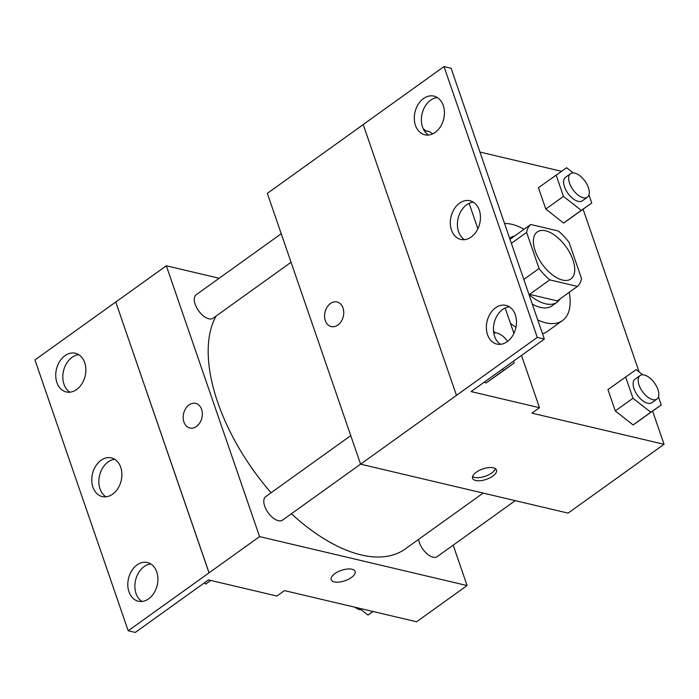 <?xml version="1.0" encoding="UTF-8"?>
<svg xmlns="http://www.w3.org/2000/svg" width="699" height="699" viewBox="0 0 699 699"><rect width="100%" height="100%" fill="white"/><g stroke="black" fill="none" stroke-linecap="round" stroke-linejoin="round"><path stroke-width="1.05" d="M562.546 280.072A28.912 14.758 -125.6 0 1 538.081 257.599A28.912 14.758 -125.6 0 1 537.225 231.954A28.912 14.758 -125.6 0 1 566.068 246.843A28.912 14.758 -125.6 0 1 570.917 278.945A28.912 14.758 -125.6 0 1 562.546 280.072M581.516 278.517L569.073 242.396A38.829 19.825 -125.6 0 0 558.37 231.011L530.698 224.484A38.829 19.825 -125.6 0 0 526.627 232.383L539.069 268.503A38.829 19.825 -125.6 0 0 549.772 279.88L577.444 286.407A38.829 19.825 -125.6 0 0 581.516 278.517M523.813 279.443L539.069 268.503M511.371 243.322L526.627 232.383M549.772 279.88L529.571 294.366L557.243 300.893L577.444 286.407M529.571 294.366A38.829 19.825 -125.6 0 1 528.689 293.615M510.025 239.407A38.829 19.825 -125.6 0 1 510.497 238.971L530.698 224.484M529.021 294.576A39.756 20.297 54.4 0 0 557.033 302.239A39.756 20.297 54.4 0 0 560.091 298.857M514.892 235.825A39.756 20.297 54.4 0 0 510.707 237.634A39.756 20.297 54.4 0 0 509.693 238.455M557.033 302.239L551.983 305.865A39.756 20.297 -125.6 0 1 540.476 307.411A39.756 20.297 -125.6 0 1 532.297 304.091M569.213 292.313A57.825 29.524 -125.6 0 1 562.52 320.544A57.825 29.524 -125.6 0 1 545.77 322.798A57.825 29.524 -125.6 0 1 537.767 319.967M504.564 223.54A57.825 29.524 -125.6 0 1 524.014 229.281M515.967 327.202A57.825 29.524 -125.6 0 1 510.453 323.366M562.52 320.544L547.369 331.413A57.825 29.524 -125.6 0 1 542.503 333.738M363.235 124.579L267.333 193.352L360.588 464.171L537.269 337.399L544.338 339.067L471.109 391.58L539.497 407.709L531.922 413.144L664.05 444.302L652.621 411.126M639.157 372.008L583.115 209.246M561.489 171.29L479.951 152.059M642.713 374.804L636.107 369.605L607.955 389.605L615.295 410.933L633.111 424.931L661.263 404.931L658.475 396.831M573.197 172.915L566.592 167.725L538.44 187.725L545.779 209.045L563.595 223.042L591.756 203.042L588.969 194.951M476.29 472.209A12.652 5.496 -19 0 1 488.522 467.64A12.652 5.496 -19 0 1 496.5 470.043A12.652 5.496 -19 0 1 486.329 479.357A12.652 5.496 -19 0 1 472.585 478.273A12.652 5.496 -19 0 1 476.29 472.209M360.588 464.171L568.095 513.118L664.05 444.302M337.067 301.968A12.652 9.384 -76.7 0 0 327.088 307.158A12.652 9.384 -76.7 0 0 325.323 320.614A12.652 9.384 103.3 0 1 327.088 307.158A12.652 9.384 103.3 0 1 337.067 301.968A12.652 9.384 103.3 0 1 343.296 316.429A12.652 9.384 103.3 0 1 331.256 326.59A12.652 9.384 103.3 0 1 325.323 320.614A12.652 9.384 -76.7 0 0 331.256 326.59M544.338 339.067L451.091 68.24L444.014 66.571L363.209 124.527L456.464 395.346M472.594 476.535A12.652 5.496 161 0 0 485.263 476.255A12.652 5.496 161 0 0 495.425 468.68M539.497 407.709L521.498 355.442M513.914 333.406L505.167 307.997M537.269 337.399L444.014 66.571M495.591 307.805A19.878 14.749 -76.7 0 0 486.373 328.233A19.878 14.749 -76.7 0 0 496.858 344.074A19.878 14.749 -76.7 0 0 515.775 328.111A19.878 14.749 -76.7 0 0 505.98 305.384A19.878 14.749 -76.7 0 0 495.591 307.805M423.533 98.533A19.878 14.749 -76.7 0 0 414.315 118.961A19.878 14.749 -76.7 0 0 424.8 134.802A19.878 14.749 -76.7 0 0 443.716 118.847A19.878 14.749 -76.7 0 0 433.922 96.112A19.878 14.749 -76.7 0 0 423.533 98.533M459.558 203.164A19.878 14.749 -76.7 0 0 450.339 223.593A19.878 14.749 -76.7 0 0 460.824 239.442A19.878 14.749 -76.7 0 0 479.741 223.479A19.878 14.749 -76.7 0 0 469.955 200.753A19.878 14.749 -76.7 0 0 459.558 203.164M477.889 228.774L469.134 203.365M502.275 369.229L503.673 370.33L485.997 383.008L484.599 381.907L485.997 383.008L496.473 375.686L514.149 363.008L513.52 361.165M509.379 306.817A19.878 14.749 -76.7 0 0 502.668 309.474A19.878 14.749 -76.7 0 0 493.477 327.473A19.878 14.749 -76.7 0 0 500.536 344.31M437.321 97.545A19.878 14.749 -76.7 0 0 430.61 100.202A19.878 14.749 -76.7 0 0 421.418 118.201A19.878 14.749 -76.7 0 0 428.478 135.038M473.345 202.177A19.878 14.749 -76.7 0 0 466.635 204.833A19.878 14.749 -76.7 0 0 457.452 222.841A19.878 14.749 -76.7 0 0 464.503 239.678M483.158 493.083L405.167 549.012A151.779 77.493 -125.6 0 1 361.217 554.927A151.779 77.493 -125.6 0 1 291.448 513.739M271.09 492.76A151.779 77.493 -125.6 0 1 216.166 315.983M418.587 539.383A14.452 7.383 54.4 0 0 433.057 557.164A14.452 7.383 54.4 0 0 437.242 556.605L515.25 500.65M291.064 262.274L213.038 318.237A14.452 7.383 -125.6 0 1 208.844 318.796A14.452 7.383 -125.6 0 1 196.611 307.56A14.452 7.383 -125.6 0 1 196.183 294.742L281.243 233.746M360.579 464.153L282.545 520.117A14.452 7.383 -125.6 0 1 278.359 520.676A14.452 7.383 -125.6 0 1 266.127 509.449A14.452 7.383 -125.6 0 1 265.699 496.622L350.758 435.626M219.171 278.254L166.327 265.786L259.582 536.605L467.089 585.552L453.188 545.168M195.659 403.375A12.652 9.384 -76.7 0 0 185.681 408.566A12.652 9.384 -76.7 0 0 183.924 422.021A12.652 9.384 103.3 0 1 185.681 408.566A12.652 9.384 103.3 0 1 195.659 403.375A12.652 9.384 103.3 0 1 201.889 417.836A12.652 9.384 103.3 0 1 189.848 427.998A12.652 9.384 103.3 0 1 183.916 422.021A12.652 9.384 -76.7 0 0 189.857 427.998M467.089 585.552L416.587 621.769L284.458 590.603L276.891 596.037L208.503 579.908L135.274 632.429L128.197 630.76L34.95 359.933L115.754 301.985L209.08 572.822L259.582 536.605M115.824 302.003L166.327 265.786M334.882 573.617A12.652 5.496 -19 0 1 347.115 569.056A12.652 5.496 -19 0 1 355.092 571.45A12.652 5.496 -19 0 1 344.922 580.764A12.652 5.496 -19 0 1 331.177 579.689A12.652 5.496 -19 0 1 334.882 573.617M128.197 630.76L209.08 572.822M331.177 579.681A12.652 5.496 161 0 0 344.922 580.755A12.652 5.496 161 0 0 355.092 571.45M100.997 460.309A19.878 14.749 -76.7 0 0 91.779 480.737A19.878 14.749 -76.7 0 0 102.264 496.587A19.878 14.749 -76.7 0 0 121.18 480.624A19.878 14.749 -76.7 0 0 111.386 457.889A19.878 14.749 -76.7 0 0 100.997 460.309M76.628 389.526A19.878 14.749 -76.7 0 0 85.846 369.098A19.878 14.749 -76.7 0 0 75.361 353.257A19.878 14.749 -76.7 0 0 56.444 369.221A19.878 14.749 -76.7 0 0 66.239 391.947A19.878 14.749 -76.7 0 0 76.628 389.526M148.686 598.798A19.878 14.749 -76.7 0 0 157.904 578.37A19.878 14.749 -76.7 0 0 147.419 562.529A19.878 14.749 -76.7 0 0 128.502 578.484A19.878 14.749 -76.7 0 0 138.288 601.219A19.878 14.749 -76.7 0 0 148.686 598.798M115.754 301.985L209.001 572.804M114.785 459.322A19.878 14.749 -76.7 0 0 108.074 461.978A19.878 14.749 -76.7 0 0 98.891 479.986A19.878 14.749 -76.7 0 0 105.942 496.823M78.76 354.69A19.878 14.749 -76.7 0 0 63.522 370.889A19.878 14.749 -76.7 0 0 69.909 392.183M150.818 563.962A19.878 14.749 -76.7 0 0 135.58 580.153A19.878 14.749 -76.7 0 0 141.967 601.455M359.303 608.261L367.98 615.068L373.074 611.503M367.98 615.068L372.978 611.485M361.374 609.878A14.452 7.383 -125.6 0 1 359.828 609.677A14.452 7.383 -125.6 0 1 354.952 607.23M204.309 582.914L205.716 584.014L210.81 580.45M205.716 584.014L210.714 580.432M625.631 376.936L632.971 398.255L650.786 412.253L661.263 404.931M656.92 399.059L651.87 402.676A14.452 7.383 -125.6 0 1 647.685 403.244A14.452 7.383 -125.6 0 1 635.452 392.008A14.452 7.383 -125.6 0 1 635.024 379.181L640.074 375.564A14.452 7.383 -125.6 0 1 654.491 383.008A14.452 7.383 -125.6 0 1 656.92 399.059A14.452 7.383 -125.6 0 1 652.735 399.618A14.452 7.383 -125.6 0 1 640.502 388.382A14.452 7.383 -125.6 0 1 640.074 375.564M607.955 389.605L615.295 410.933L632.971 398.255M615.295 410.933L633.111 424.931L650.786 412.253M633.111 424.931L643.587 417.609M556.116 175.047L563.455 196.367L581.271 210.373L591.756 203.042M587.405 197.17L582.354 200.796A14.452 7.383 -125.6 0 1 578.169 201.356A14.452 7.383 -125.6 0 1 565.937 190.119A14.452 7.383 -125.6 0 1 565.508 177.301L570.559 173.675A14.452 7.383 -125.6 0 1 584.984 181.128A14.452 7.383 -125.6 0 1 587.405 197.17A14.452 7.383 -125.6 0 1 583.219 197.738A14.452 7.383 -125.6 0 1 570.987 186.502A14.452 7.383 -125.6 0 1 570.559 173.675M538.44 187.725L545.779 209.045L563.455 196.367M545.779 209.045L563.595 223.042L581.271 210.373M563.595 223.042L574.08 215.72M503.673 370.33L514.149 363.008M495.6 332.881L493.529 331.256M485.997 383.008L496.473 375.686M493.791 333.196A14.452 7.383 -125.6 0 1 507.596 341.4M426.084 131.001L423.201 128.738M424.581 131.202A14.452 7.383 -125.6 0 1 432.751 133.832M509.667 238.376L510.707 237.634"/></g></svg>
